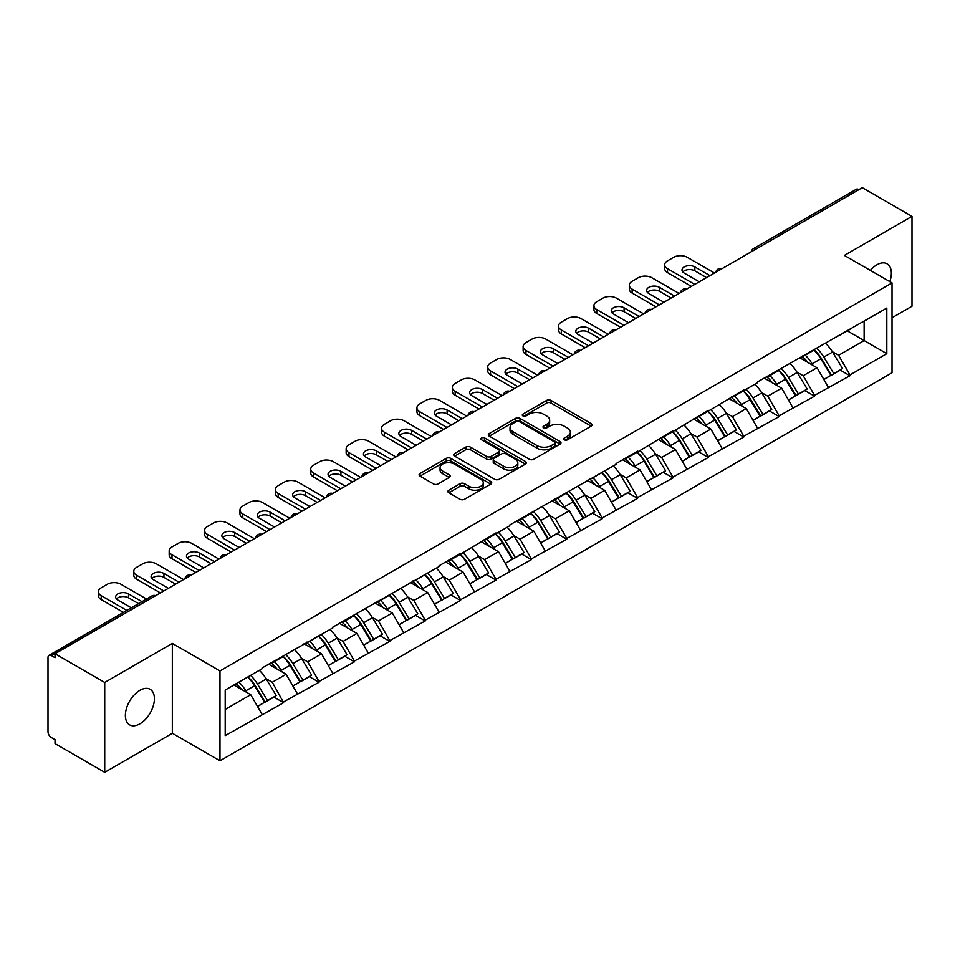 <?xml version="1.0" encoding="UTF-8"?>
<svg xmlns="http://www.w3.org/2000/svg" width="960" height="960" viewBox="0 0 960 960"><rect width="100%" height="100%" fill="white"/><g stroke="black" fill="none" stroke-linecap="round" stroke-linejoin="round"><path stroke-width="1.44" d="M564.348 439.824A2.208 1.272 0 0 0 567.468 439.824L591.132 426.156A3.144 1.824 0 0 0 592.056 424.872A3.144 1.824 0 0 0 591.132 423.588L551.052 400.44A3.144 1.824 0 0 0 546.588 400.44L522.924 414.108A2.208 1.272 0 0 0 522.288 415.008A2.208 1.272 0 0 0 522.924 415.908A2.208 1.272 0 0 0 526.044 415.908L529.116 414.144A10.08 5.82 0 0 1 543.36 414.144L546.708 416.064A10.08 5.82 0 0 1 549.66 420.18A10.08 5.82 0 0 1 546.708 424.296L543.636 426.06A2.208 1.272 0 0 0 543 426.96A2.208 1.272 0 0 0 543.636 427.86A2.208 1.272 0 0 0 546.756 427.86L549.816 426.096A10.08 5.82 0 0 1 564.072 426.096L567.42 428.028A10.08 5.82 0 0 1 570.372 432.144A10.08 5.82 0 0 1 567.42 436.26L564.348 438.024A2.208 1.272 0 0 0 563.712 438.924A2.208 1.272 0 0 0 564.348 439.824L564.348 438.024M139.896 690.312A20.532 11.856 -60 0 1 150.156 689.292A20.532 11.856 -60 0 1 153.312 705.744A20.532 11.856 -60 0 1 139.896 723.84A20.532 11.856 -60 0 1 129.624 724.86A20.532 11.856 -60 0 1 126.48 708.408A20.532 11.856 -60 0 1 139.896 690.312M870.324 270.384A20.532 11.856 -60 0 1 876.828 264.84A20.532 11.856 -60 0 1 887.1 263.82A20.532 11.856 -60 0 1 889.812 281.64M448.824 490.188A3.144 1.824 0 0 0 447.9 491.484A3.144 1.824 0 0 0 448.824 492.768L460.068 499.26A3.144 1.824 0 0 0 464.52 499.26L490.8 484.08A3.144 1.824 0 0 0 491.724 482.796A3.144 1.824 0 0 0 490.8 481.512L450.72 458.364A3.144 1.824 0 0 0 446.268 458.364L419.988 473.544A3.144 1.824 0 0 0 419.064 474.828A3.144 1.824 0 0 0 419.988 476.112L433.572 483.96A3.144 1.824 0 0 0 438.024 483.96L449.268 477.468A3.144 1.824 0 0 0 450.192 476.184A3.144 1.824 0 0 0 449.268 474.888L442.536 471A8.424 4.86 0 0 1 440.064 467.568A8.424 4.86 0 0 1 445.26 463.068A8.424 4.86 0 0 1 454.452 464.124L480.84 479.364A8.424 4.86 0 0 1 483.3 482.796A8.424 4.86 0 0 1 478.104 487.296A8.424 4.86 0 0 1 468.924 486.24L464.52 483.696A3.144 1.824 0 0 0 460.068 483.696L448.824 490.188L448.824 492.768M172.332 643.416L104.724 682.452L55.032 653.76L862.308 187.68L912 216.372L844.392 255.408L892.032 282.924L219.984 670.92L172.332 643.416L172.332 733.272L219.984 760.788L219.984 670.92M529.332 459.264A3.144 1.824 0 0 0 533.784 459.264L560.064 444.096A3.144 1.824 0 0 0 560.988 442.812A3.144 1.824 0 0 0 560.064 441.528L519.984 418.38A3.144 1.824 0 0 0 515.52 418.38L489.24 433.548A3.144 1.824 0 0 0 488.328 434.844A3.144 1.824 0 0 0 489.24 436.128L529.332 459.264M482.448 440.304A2.208 1.272 0 0 1 484.68 440.604L525.396 464.112L499.152 479.268A3.144 1.824 0 0 1 494.7 479.268L454.62 456.12L454.62 453.552A3.144 1.824 0 0 0 453.696 454.836A3.144 1.824 0 0 0 454.62 456.12M454.62 453.552L465.864 447.06A3.144 1.824 0 0 1 470.316 447.06L486.576 456.444A3.144 1.824 0 0 0 491.028 456.444L498.492 452.136A3.144 1.824 0 0 0 499.416 450.852A3.144 1.824 0 0 0 498.492 449.568L481.56 439.788A2.208 1.272 0 0 1 480.912 438.888A2.208 1.272 0 0 1 482.28 437.712A2.208 1.272 0 0 1 484.68 437.988L525.432 461.52A3.144 1.824 0 0 1 526.356 462.804A3.144 1.824 0 0 1 525.432 464.088L525.432 461.52M219.984 760.788L892.032 372.78L892.032 282.924M247.824 676.992A21.504 12.408 -120 0 1 255.18 685.596L265.2 702.144L273.936 697.092L283.632 702.696L272.28 682.26L265.992 678.624M283.632 702.696L225.204 735.636L225.204 690.048L262.068 668.76L262.068 667.98L332.856 627.888L332.856 627.108L439.044 566.592L439.044 565.8L460.596 553.356L460.596 554.148L495.996 532.92L495.996 533.712L509.832 525.72L509.832 524.928L616.02 464.412L616.02 463.62L637.572 451.176L637.572 451.968L672.972 430.74L672.972 431.532L708.36 410.316L708.36 411.096L743.76 389.88L743.76 390.66L757.596 382.668L757.596 381.888L886.812 308.064L886.812 353.652L849.948 374.94L838.596 355.296L832.32 351.66M814.14 350.028A21.504 12.408 -120 0 1 821.496 358.632L831.516 375.18L840.252 370.128L849.948 375.732L849.948 374.94M849.948 375.732L814.548 395.376L803.208 375.732L796.92 372.096M778.74 370.464A21.504 12.408 -120 0 1 786.108 379.068L796.128 395.616L804.864 390.564L814.548 396.168L814.548 395.376M814.548 396.168L779.16 415.812L767.808 396.168L761.52 392.532M743.352 390.9A21.504 12.408 -120 0 1 750.708 399.504L760.728 416.052L769.464 411L779.16 416.604L779.16 415.812M779.16 416.604L743.76 436.248L732.42 416.604L726.132 412.968M707.952 411.336A21.504 12.408 -120 0 1 715.32 419.94L725.328 436.488L734.064 431.436L743.76 437.04L743.76 436.248M743.76 437.04L708.36 456.684L697.02 437.04L690.732 433.404M672.564 431.772A21.504 12.408 -120 0 1 679.92 440.376L689.94 456.912L698.676 451.872L708.36 457.464L708.36 456.684M708.36 457.464L672.972 477.12L661.632 457.464L655.344 453.84M637.164 452.208A21.504 12.408 -120 0 1 644.52 460.812L654.54 477.348L663.276 472.308L672.972 477.9L672.972 477.12M672.972 477.9L637.572 497.556L626.232 477.9L619.944 474.276M601.764 472.644A21.504 12.408 -120 0 1 609.132 481.248L619.152 497.784L627.888 492.744L637.572 498.336L637.572 497.556M637.572 498.336L602.184 517.992L590.832 498.336L584.556 494.712M566.376 493.08A21.504 12.408 -120 0 1 573.732 501.684L583.752 518.22L592.488 513.18L602.184 518.772L602.184 517.992M602.184 518.772L566.784 538.428L555.444 518.772L549.156 515.148M530.976 513.504A21.504 12.408 -120 0 1 538.344 522.12L548.364 538.656L557.1 533.616L566.784 539.208L566.784 538.428M566.784 539.208L531.396 558.864L520.044 539.208L513.756 535.584M495.588 533.94A21.504 12.408 -120 0 1 502.944 542.544L512.964 559.092L521.7 554.052L531.396 559.644L531.396 558.864M531.396 559.644L495.996 579.288L484.656 559.644L478.368 556.02M460.188 554.376A21.504 12.408 -120 0 1 467.544 562.98L477.564 579.528L486.3 574.488L495.996 580.08L495.996 579.288M495.996 580.08L460.596 599.724L449.256 580.08L442.968 576.456M424.8 574.812A21.504 12.408 -120 0 1 432.156 583.416L442.176 599.964L450.912 594.924L460.596 600.516L460.596 599.724M460.596 600.516L425.208 620.16L413.856 600.516L407.58 596.892M389.4 595.248A21.504 12.408 -120 0 1 396.756 603.852L406.776 620.4L415.512 615.36L425.208 620.952L425.208 620.16M425.208 620.952L389.808 640.596L378.468 620.952L372.18 617.316M354 615.684A21.504 12.408 -120 0 1 361.368 624.288L371.388 640.836L380.124 635.784L389.808 641.388L389.808 640.596M389.808 641.388L354.42 661.032L343.068 641.388L336.792 637.752M318.612 636.12A21.504 12.408 -120 0 1 325.968 644.724L335.988 661.272L344.724 656.22L354.42 661.824L354.42 661.032M354.42 661.824L319.02 681.468L307.68 661.824L301.392 658.188M283.212 656.556A21.504 12.408 -120 0 1 290.58 665.16L300.6 681.708L309.324 676.656L319.02 682.26L319.02 681.468M319.02 682.26L283.632 701.904M271.596 662.472L272.28 662.868L283.632 656.316M272.28 682.26L286.116 674.268L268.656 664.176M297.468 693.912L286.116 674.268M306.996 642.036L307.68 642.432L319.02 635.88M307.68 661.824L321.516 653.832L304.044 643.74M332.856 673.476L321.516 653.832M342.396 621.6L343.068 621.996L354.42 615.444M343.068 641.388L356.916 633.396L339.444 623.304M368.256 653.04L356.916 633.396M377.784 601.164L378.468 601.56L389.808 595.008M378.468 620.952L392.304 612.96L374.832 602.868M403.656 632.604L392.304 612.96M413.184 580.74L413.856 581.124L425.208 574.572M413.856 600.516L427.704 592.524L410.232 582.432M439.044 612.168L427.704 592.524M448.572 560.304L449.256 560.688L460.596 554.148M449.256 580.08L463.092 572.088L445.62 562.008M474.444 591.744L463.092 572.088M483.972 539.868L484.656 540.252L495.996 533.712M484.656 559.644L498.492 551.652L481.02 541.572M509.832 571.308L498.492 551.652M519.36 519.432L520.044 519.828L531.396 513.276M520.044 539.208L533.892 531.216L516.42 521.136M545.232 550.872L533.892 531.216M554.76 498.996L555.444 499.392L566.784 492.84M555.444 518.772L569.28 510.78L551.808 500.7M580.632 530.436L569.28 510.78M590.16 478.56L590.832 478.956L602.184 472.404M590.832 498.336L604.68 490.344L587.208 480.264M616.02 510L604.68 490.344M625.548 458.124L626.232 458.52L637.572 451.968M626.232 477.9L640.068 469.908L622.596 459.828M651.42 489.564L640.068 469.908M660.948 437.688L661.632 438.084L672.972 431.532M661.632 457.464L675.468 449.484L657.996 439.392M686.808 469.128L675.468 449.484M696.336 417.252L697.02 417.648L708.36 411.096M697.02 437.04L710.856 429.048L693.396 418.956M722.208 448.692L710.856 429.048M731.736 396.816L732.42 397.212L743.76 390.66M732.42 416.604L746.256 408.612L728.784 398.52M757.596 428.256L746.256 408.612M767.136 376.38L767.808 376.776L779.16 370.224M767.808 396.168L781.656 388.176L764.184 378.084M792.996 407.82L781.656 388.176M802.524 355.944L803.208 356.34L814.548 349.788M803.208 375.732L817.044 367.74L799.572 357.648M828.396 387.384L817.044 367.74M858.912 189.648L756.132 248.988M754.68 249.828A4.812 2.784 120 0 1 755.904 248.856A4.812 2.784 60 0 0 753.492 248.616L856.272 189.276A4.812 2.784 60 0 1 858.684 189.516M837.924 335.508L838.596 335.904L849.948 329.352M838.596 355.296L864.132 340.56L864.132 321.168L886.812 308.064M847.332 330.864L886.812 353.652M892.032 317.76L912 306.24L912 216.372M104.724 682.452L104.724 772.32L55.032 743.628L55.032 739.692L51.408 737.604A4.812 2.784 -120 0 1 48 731.7L48 657.564A4.812 2.784 -120 0 1 48.996 655.356A4.812 2.784 -120 0 1 51.408 655.596L55.032 657.696L55.032 653.76M104.724 772.32L172.332 733.272M225.204 709.44L250.728 694.704L233.94 685.008M262.068 714.348L250.728 694.704M821.004 359.016L822.12 359.664M785.604 379.452L786.732 380.1M750.216 399.888L751.332 400.536M714.816 420.324L715.944 420.972M679.416 440.76L680.544 441.408M644.028 461.196L645.156 461.844M608.628 481.632L609.756 482.28M573.24 502.068L574.356 502.716M537.84 522.504L538.968 523.152M502.452 542.94L503.568 543.588M467.052 563.364L468.18 564.012M431.652 583.8L432.78 584.448M396.264 604.236L397.38 604.884M360.864 624.672L361.992 625.32M325.476 645.108L326.592 645.756M290.076 665.544L291.204 666.192M254.676 685.98L255.804 686.628M565.236 440.136L567.42 438.876A10.08 5.82 0 0 0 570.372 434.76L570.372 432.144M549.66 420.18L549.66 422.796A10.08 5.82 0 0 1 546.708 426.912L544.524 428.172M591.132 423.588L591.132 426.156L551.052 403.068A3.144 1.824 0 0 0 546.588 403.068L523.812 416.22M560.064 441.528L560.064 444.096L519.984 420.996A3.144 1.824 0 0 0 515.52 420.996L489.288 436.152M554.496 443.712A2.208 1.272 0 0 0 555.144 442.812A2.208 1.272 0 0 0 554.496 441.912L519.312 421.596A2.208 1.272 0 0 0 516.192 421.596L512.964 423.456A10.08 5.82 0 0 0 510.012 427.572A10.08 5.82 0 0 0 512.964 431.688L537.012 445.572A10.08 5.82 0 0 0 551.268 445.572L554.496 443.712L554.496 446.328A2.208 1.272 0 0 0 555.144 445.428L555.144 442.812M510.012 427.572L510.012 430.2A10.08 5.82 0 0 0 512.964 434.304L512.964 431.688M554.496 446.328L551.268 448.2A10.08 5.82 0 0 1 537.012 448.2L512.964 434.304M454.656 456.144L465.864 449.676L465.864 447.06M499.416 450.852L499.416 453.468A3.144 1.824 0 0 1 498.492 454.752L491.028 459.06A3.144 1.824 0 0 1 486.576 459.06L470.316 449.676A3.144 1.824 0 0 0 465.864 449.676M503.448 466.176A8.424 4.86 0 0 0 512.628 467.232A8.424 4.86 0 0 0 517.824 462.744A8.424 4.86 0 0 0 515.352 459.3L506.064 453.936A3.144 1.824 0 0 0 501.6 453.936L494.148 458.244A3.144 1.824 0 0 0 493.224 459.528A3.144 1.824 0 0 0 494.148 460.812L503.448 466.176L503.448 468.804A8.424 4.86 0 0 0 512.628 469.86A8.424 4.86 0 0 0 517.824 465.36L517.824 462.744M493.224 459.528L493.224 462.144A3.144 1.824 0 0 0 494.148 463.428L494.148 460.812M503.448 468.804L494.148 463.428M483.3 482.796L483.3 485.424A8.424 4.86 0 0 1 478.104 489.912A8.424 4.86 0 0 1 468.924 488.856L464.52 486.324A3.144 1.824 0 0 0 460.068 486.324L448.86 492.792M440.064 467.568L440.064 470.184A8.424 4.86 0 0 0 442.536 473.628L442.536 471M449.232 477.492L442.536 473.628M490.764 484.104L450.72 460.992A3.144 1.824 0 0 0 446.268 460.992L420.024 476.136M714.492 273.024L687.264 257.304A9.624 5.556 0 0 0 673.656 257.304L667.524 260.844A9.624 5.556 0 0 0 664.704 264.78A9.624 5.556 0 0 0 667.524 268.704L667.524 272.64L691.344 286.392M667.524 272.64A9.624 5.556 180 0 1 664.704 268.704L664.704 264.78M682.8 271.98A7.536 4.356 180 0 1 694.86 270.864L706.548 277.608M667.524 268.704L694.752 284.424M699.288 281.808L684.204 273.096A7.536 4.356 180 0 1 681.996 270.012A7.536 4.356 180 0 1 686.652 265.992A7.536 4.356 180 0 1 694.86 266.94L709.956 275.652M825.66 343.38A26.316 15.192 60 0 1 832.548 352.056L823.812 357.096A26.316 15.192 -120 0 0 816.924 348.42M823.812 357.096L833.832 373.632L842.568 368.592L832.548 352.056M831.516 375.18L833.832 373.632M840.252 370.128L842.568 368.592M801.876 356.316A21.504 12.408 60 0 1 807.804 362.4M805.236 355.164A26.316 15.192 60 0 1 812.136 363.84L813.12 365.472M823.884 379.584L830.892 375.336L820.872 358.8A26.316 15.192 -120 0 0 813.972 350.124M830.892 375.336L823.8 379.428M679.092 293.46L651.864 277.74A9.624 5.556 0 0 0 638.256 277.74L632.136 281.28A9.624 5.556 0 0 0 629.316 285.216A9.624 5.556 0 0 0 632.136 289.14L632.136 293.076L655.956 306.828M632.136 293.076A9.624 5.556 180 0 1 629.316 289.14L629.316 285.216M647.412 292.416A7.536 4.356 180 0 1 659.472 291.3L671.16 298.044M632.136 289.14L659.352 304.86M663.9 302.244L648.804 293.532A7.536 4.356 180 0 1 646.596 290.448A7.536 4.356 180 0 1 651.252 286.428A7.536 4.356 180 0 1 659.472 287.376L674.556 296.088M790.26 363.816A26.316 15.192 60 0 1 797.16 372.48L788.424 377.532A26.316 15.192 -120 0 0 781.524 368.856M788.424 377.532L798.444 394.068L807.18 389.028L797.16 372.48M796.128 395.616L798.444 394.068M804.864 390.564L807.18 389.028M766.488 376.752A21.504 12.408 60 0 1 772.416 382.836M769.836 375.6A26.316 15.192 60 0 1 776.736 384.276L777.72 385.908M788.496 400.02L795.492 395.772L785.472 379.236A26.316 15.192 -120 0 0 778.572 370.56M795.492 395.772L788.4 399.864M643.704 313.896L616.476 298.176A9.624 5.556 0 0 0 602.856 298.176L596.736 301.716A9.624 5.556 0 0 0 593.916 305.652A9.624 5.556 0 0 0 596.736 309.576L596.736 313.512L620.556 327.264M596.736 313.512A9.624 5.556 180 0 1 593.916 309.576L593.916 305.652M612.012 312.852A7.536 4.356 180 0 1 624.072 311.736L635.76 318.48M596.736 309.576L623.964 325.296M628.5 322.68L613.416 313.968A7.536 4.356 180 0 1 611.208 310.884A7.536 4.356 180 0 1 615.864 306.864A7.536 4.356 180 0 1 624.072 307.812L639.168 316.524M754.872 384.252A26.316 15.192 60 0 1 761.76 392.916L753.024 397.968A26.316 15.192 -120 0 0 746.136 389.292M753.024 397.968L763.044 414.504L771.78 409.464L761.76 392.916M760.728 416.052L763.044 414.504M769.464 411L771.78 409.464M731.088 397.188A21.504 12.408 60 0 1 737.016 403.272M734.448 396.036A26.316 15.192 60 0 1 741.336 404.712L742.332 406.344M753.096 420.456L760.092 416.208L750.072 399.672A26.316 15.192 -120 0 0 743.184 390.996M760.092 416.208L753.012 420.3M608.304 334.332L581.076 318.612A9.624 5.556 0 0 0 567.468 318.612L561.336 322.152A9.624 5.556 0 0 0 558.516 326.076A9.624 5.556 0 0 0 561.336 330.012L561.336 333.936L585.168 347.7M561.336 333.936A9.624 5.556 180 0 1 558.516 330.012L558.516 326.076M576.624 333.288A7.536 4.356 180 0 1 588.684 332.172L600.36 338.916M561.336 330.012L588.564 345.732M593.1 343.116L578.016 334.404A7.536 4.356 180 0 1 575.808 331.32A7.536 4.356 180 0 1 580.464 327.3A7.536 4.356 180 0 1 588.684 328.248L603.768 336.96M719.472 404.688A26.316 15.192 60 0 1 726.372 413.352L717.636 418.404A26.316 15.192 -120 0 0 710.736 409.728M717.636 418.404L727.656 434.94L736.392 429.9L726.372 413.352M725.328 436.488L727.656 434.94M734.064 431.436L736.392 429.9M695.688 417.624A21.504 12.408 60 0 1 701.628 423.708M699.048 416.472A26.316 15.192 60 0 1 705.948 425.148L706.932 426.78M717.696 440.892L724.704 436.644L714.684 420.096A26.316 15.192 -120 0 0 707.784 411.432M724.704 436.644L717.612 440.736M572.916 354.768L545.688 339.048A9.624 5.556 0 0 0 532.068 339.048L525.948 342.588A9.624 5.556 0 0 0 523.128 346.512A9.624 5.556 0 0 0 525.948 350.448L525.948 354.372L549.768 368.136M525.948 354.372A9.624 5.556 180 0 1 523.128 350.448L523.128 346.512M541.224 353.724A7.536 4.356 180 0 1 553.284 352.608L564.972 359.352M525.948 350.448L553.176 366.168M557.712 363.54L542.616 354.84A7.536 4.356 180 0 1 540.408 351.756A7.536 4.356 180 0 1 545.064 347.736A7.536 4.356 180 0 1 553.284 348.684L568.368 357.384M684.072 425.124A26.316 15.192 60 0 1 690.972 433.788L682.236 438.84A26.316 15.192 -120 0 0 675.336 430.164M682.236 438.84L692.256 455.376L700.992 450.336L690.972 433.788M689.94 456.912L692.256 455.376M698.676 451.872L700.992 450.336M660.3 438.06A21.504 12.408 60 0 1 666.228 444.144M663.66 436.908A26.316 15.192 60 0 1 670.548 445.584L671.544 447.216M682.308 461.328L689.304 457.08L679.284 440.532A26.316 15.192 -120 0 0 672.396 431.868M689.304 457.08L682.224 461.172M537.516 375.204L510.288 359.484A9.624 5.556 0 0 0 496.68 359.484L490.548 363.024A9.624 5.556 0 0 0 487.728 366.948A9.624 5.556 0 0 0 490.548 370.884L490.548 374.808L514.368 388.56M490.548 374.808A9.624 5.556 180 0 1 487.728 370.884L487.728 366.948M505.836 374.16A7.536 4.356 180 0 1 517.896 373.044L529.572 379.788M490.548 370.884L517.776 386.604M522.312 383.976L507.228 375.276A7.536 4.356 180 0 1 505.02 372.192A7.536 4.356 180 0 1 509.676 368.172A7.536 4.356 180 0 1 517.896 369.108L532.98 377.82M648.684 445.56A26.316 15.192 60 0 1 655.572 454.224L646.836 459.264A26.316 15.192 -120 0 0 639.948 450.6M646.836 459.264L656.856 475.812L665.592 470.772L655.572 454.224M654.54 477.348L656.856 475.812M663.276 472.308L665.592 470.772M624.9 458.496A21.504 12.408 60 0 1 630.828 464.58M628.26 457.344A26.316 15.192 60 0 1 635.16 466.02L636.144 467.652M646.908 481.764L653.916 477.516L643.896 460.968A26.316 15.192 -120 0 0 636.996 452.304M653.916 477.516L646.824 481.608M502.116 395.64L474.9 379.92A9.624 5.556 0 0 0 461.28 379.92L455.16 383.46A9.624 5.556 0 0 0 452.34 387.384A9.624 5.556 0 0 0 455.16 391.32L455.16 395.244L478.98 408.996M455.16 395.244A9.624 5.556 180 0 1 452.34 391.32L452.34 387.384M470.436 394.596A7.536 4.356 180 0 1 482.496 393.48L494.184 400.224M455.16 391.32L482.376 407.04M486.924 404.412L471.828 395.7A7.536 4.356 180 0 1 469.62 392.628A7.536 4.356 180 0 1 474.276 388.608A7.536 4.356 180 0 1 482.496 389.544L497.58 398.256M613.284 465.984A26.316 15.192 60 0 1 620.184 474.66L611.448 479.7A26.316 15.192 -120 0 0 604.548 471.036M611.448 479.7L621.468 496.248L630.204 491.208L620.184 474.66M619.152 497.784L621.468 496.248M627.888 492.744L630.204 491.208M589.512 478.932A21.504 12.408 60 0 1 595.44 485.016M592.872 477.78A26.316 15.192 60 0 1 599.76 486.456L600.744 488.076M611.52 502.2L618.516 497.952L608.496 481.404A26.316 15.192 -120 0 0 601.596 472.74M618.516 497.952L611.424 502.044M466.728 416.076L439.5 400.356A9.624 5.556 0 0 0 425.892 400.356L419.76 403.896A9.624 5.556 0 0 0 416.94 407.82A9.624 5.556 0 0 0 419.76 411.756L419.76 415.68L443.58 429.432M419.76 415.68A9.624 5.556 180 0 1 416.94 411.756L416.94 407.82M435.036 415.032A7.536 4.356 180 0 1 447.096 413.916L458.784 420.66M419.76 411.756L446.988 427.476M451.524 424.848L436.44 416.136A7.536 4.356 180 0 1 434.232 413.064A7.536 4.356 180 0 1 438.888 409.044A7.536 4.356 180 0 1 447.096 409.98L462.192 418.692M577.896 486.42A26.316 15.192 60 0 1 584.784 495.096L576.048 500.136A26.316 15.192 -120 0 0 569.16 491.472M576.048 500.136L586.068 516.684L594.804 511.644L584.784 495.096M583.752 518.22L586.068 516.684M592.488 513.18L594.804 511.644M554.112 499.368A21.504 12.408 60 0 1 560.04 505.452M557.472 498.216A26.316 15.192 60 0 1 564.372 506.88L565.356 508.512M576.12 522.624L583.116 518.388L573.108 501.84A26.316 15.192 -120 0 0 566.208 493.176M583.116 518.388L576.036 522.48M431.328 436.512L404.1 420.792A9.624 5.556 0 0 0 390.492 420.792L384.36 424.332A9.624 5.556 0 0 0 381.552 428.256A9.624 5.556 0 0 0 384.36 432.192L384.36 436.116L408.192 449.868M384.36 436.116A9.624 5.556 180 0 1 381.552 432.192L381.552 428.256M399.648 435.456A7.536 4.356 180 0 1 411.708 434.352L423.396 441.096M384.36 432.192L411.588 447.912M416.124 445.284L401.04 436.572A7.536 4.356 180 0 1 398.832 433.5A7.536 4.356 180 0 1 403.488 429.48A7.536 4.356 180 0 1 411.708 430.416L426.792 439.128M542.496 506.856A26.316 15.192 60 0 1 549.396 515.532L540.66 520.572A26.316 15.192 -120 0 0 533.76 511.908M540.66 520.572L550.68 537.12L559.416 532.08L549.396 515.532M548.364 538.656L550.68 537.12M557.1 533.616L559.416 532.08M518.724 519.804A21.504 12.408 60 0 1 524.652 525.888M522.072 518.652A26.316 15.192 60 0 1 528.972 527.316L529.956 528.948M540.72 543.06L547.728 538.824L537.708 522.276A26.316 15.192 -120 0 0 530.808 513.612M547.728 538.824L540.636 542.916M395.94 456.948L368.712 441.228A9.624 5.556 0 0 0 355.092 441.228L348.972 444.768A9.624 5.556 0 0 0 346.152 448.692A9.624 5.556 0 0 0 348.972 452.628L348.972 456.552L372.792 470.304M348.972 456.552A9.624 5.556 180 0 1 346.152 452.628L346.152 448.692M364.248 455.892A7.536 4.356 180 0 1 376.308 454.788L387.996 461.532M348.972 452.628L376.2 468.336M380.736 465.72L365.652 457.008A7.536 4.356 180 0 1 363.444 453.936A7.536 4.356 180 0 1 368.088 449.916A7.536 4.356 180 0 1 376.308 450.852L391.404 459.564M507.096 527.292A26.316 15.192 60 0 1 513.996 535.968L505.26 541.008A26.316 15.192 -120 0 0 498.372 532.344M505.26 541.008L515.28 557.556L524.016 552.504L513.996 535.968M512.964 559.092L515.28 557.556M521.7 554.052L524.016 552.504M483.324 540.24A21.504 12.408 60 0 1 489.252 546.324M486.684 539.088A26.316 15.192 60 0 1 493.572 547.752L494.568 549.384M505.332 563.496L512.328 559.26L502.308 542.712A26.316 15.192 -120 0 0 495.42 534.036M512.328 559.26L505.248 563.352M360.54 477.384L333.312 461.664A9.624 5.556 0 0 0 319.704 461.664L313.572 465.192A9.624 5.556 0 0 0 310.752 469.128A9.624 5.556 0 0 0 313.572 473.052L313.572 476.988L337.404 490.74M313.572 476.988A9.624 5.556 180 0 1 310.752 473.052L310.752 469.128M328.86 476.328A7.536 4.356 180 0 1 340.92 475.224L352.596 481.968M313.572 473.052L340.8 488.772M345.336 486.156L330.252 477.444A7.536 4.356 180 0 1 328.044 474.372A7.536 4.356 180 0 1 332.7 470.34A7.536 4.356 180 0 1 340.92 471.288L356.004 480M471.708 547.728A26.316 15.192 60 0 1 478.608 556.404L469.872 561.444A26.316 15.192 -120 0 0 462.972 552.768M469.872 561.444L479.892 577.992L488.616 572.94L478.608 556.404M477.564 579.528L479.892 577.992M486.3 574.488L488.616 572.94M447.924 560.676A21.504 12.408 60 0 1 453.864 566.76M451.284 559.524A26.316 15.192 60 0 1 458.184 568.188L459.168 569.82M469.932 583.932L476.94 579.696L466.92 563.148A26.316 15.192 -120 0 0 460.02 554.472M476.94 579.696L469.848 583.788M325.152 497.82L297.924 482.1A9.624 5.556 0 0 0 284.304 482.1L278.184 485.628A9.624 5.556 0 0 0 275.364 489.564A9.624 5.556 0 0 0 278.184 493.488L278.184 497.424L302.004 511.176M278.184 497.424A9.624 5.556 180 0 1 275.364 493.488L275.364 489.564M293.46 496.764A7.536 4.356 180 0 1 305.52 495.648L317.208 502.404M278.184 493.488L305.412 509.208M309.948 506.592L294.852 497.88A7.536 4.356 180 0 1 292.644 494.808A7.536 4.356 180 0 1 297.3 490.776A7.536 4.356 180 0 1 305.52 491.724L320.604 500.436M436.308 568.164A26.316 15.192 60 0 1 443.208 576.84L434.472 581.88A26.316 15.192 -120 0 0 427.572 573.204M434.472 581.88L444.492 598.428L453.228 593.376L443.208 576.84M442.176 599.964L444.492 598.428M450.912 594.924L453.228 593.376M412.536 581.112A21.504 12.408 60 0 1 418.464 587.196M415.896 579.96A26.316 15.192 60 0 1 422.784 588.624L423.78 590.256M434.544 604.368L441.54 600.12L431.52 583.584A26.316 15.192 -120 0 0 424.632 574.908M441.54 600.12L434.448 604.224M289.752 518.244L262.524 502.536A9.624 5.556 0 0 0 248.916 502.536L242.784 506.064A9.624 5.556 0 0 0 239.964 510A9.624 5.556 0 0 0 242.784 513.924L242.784 517.86L266.604 531.612M242.784 517.86A9.624 5.556 180 0 1 239.964 513.924L239.964 510M258.06 517.2A7.536 4.356 180 0 1 270.132 516.084L281.808 522.84M242.784 513.924L270.012 529.644M274.548 527.028L259.464 518.316A7.536 4.356 180 0 1 257.256 515.232A7.536 4.356 180 0 1 261.912 511.212A7.536 4.356 180 0 1 270.132 512.16L285.216 520.872M400.92 588.6A26.316 15.192 60 0 1 407.808 597.276L399.072 602.316A26.316 15.192 -120 0 0 392.184 593.64M399.072 602.316L409.092 618.864L417.828 613.812L407.808 597.276M406.776 620.4L409.092 618.864M415.512 615.36L417.828 613.812M377.136 601.548A21.504 12.408 60 0 1 383.064 607.62M380.496 600.396A26.316 15.192 60 0 1 387.396 609.06L388.38 610.692M399.144 624.804L406.152 620.556L396.132 604.02A26.316 15.192 -120 0 0 389.232 595.344M406.152 620.556L399.06 624.648M254.352 538.68L227.136 522.972A9.624 5.556 0 0 0 213.516 522.972L207.396 526.5A9.624 5.556 0 0 0 204.576 530.436A9.624 5.556 0 0 0 207.396 534.36L207.396 538.296L231.216 552.048M207.396 538.296A9.624 5.556 180 0 1 204.576 534.36L204.576 530.436M222.672 537.636A7.536 4.356 180 0 1 234.732 536.52L246.42 543.264M207.396 534.36L234.612 550.08M239.16 547.464L224.064 538.752A7.536 4.356 180 0 1 221.856 535.668A7.536 4.356 180 0 1 226.512 531.648A7.536 4.356 180 0 1 234.732 532.596L249.816 541.308M365.52 609.036A26.316 15.192 60 0 1 372.42 617.712L363.684 622.752A26.316 15.192 -120 0 0 356.784 614.076M363.684 622.752L373.704 639.288L382.44 634.248L372.42 617.712M371.388 640.836L373.704 639.288M380.124 635.784L382.44 634.248M341.748 621.984A21.504 12.408 60 0 1 347.676 628.056M345.108 620.82A26.316 15.192 60 0 1 351.996 629.496L352.98 631.128M363.756 645.24L370.752 640.992L360.732 624.456A26.316 15.192 -120 0 0 353.832 615.78M370.752 640.992L363.66 645.084M218.964 559.116L191.736 543.396A9.624 5.556 0 0 0 178.116 543.396L171.996 546.936A9.624 5.556 0 0 0 169.176 550.872A9.624 5.556 0 0 0 171.996 554.796L171.996 558.732L195.816 572.484M171.996 558.732A9.624 5.556 180 0 1 169.176 554.796L169.176 550.872M187.272 558.072A7.536 4.356 180 0 1 199.332 556.956L211.02 563.7M171.996 554.796L199.224 570.516M203.76 567.9L188.676 559.188A7.536 4.356 180 0 1 186.468 556.104A7.536 4.356 180 0 1 191.124 552.084A7.536 4.356 180 0 1 199.332 553.032L214.428 561.744M330.132 629.472A26.316 15.192 60 0 1 337.02 638.136L328.284 643.188A26.316 15.192 -120 0 0 321.396 634.512M328.284 643.188L338.304 659.724L347.04 654.684L337.02 638.136M335.988 661.272L338.304 659.724M344.724 656.22L347.04 654.684M306.348 642.408A21.504 12.408 60 0 1 312.276 648.492M309.708 641.256A26.316 15.192 60 0 1 316.608 649.932L317.592 651.564M328.356 665.676L335.352 661.428L325.332 644.892A26.316 15.192 -120 0 0 318.444 636.216M335.352 661.428L328.272 665.52M183.564 579.552L156.336 563.832A9.624 5.556 0 0 0 142.728 563.832L136.596 567.372A9.624 5.556 0 0 0 133.776 571.308A9.624 5.556 0 0 0 136.596 575.232L136.596 579.168L160.428 592.92M136.596 579.168A9.624 5.556 180 0 1 133.776 575.232L133.776 571.308M151.884 578.508A7.536 4.356 180 0 1 163.944 577.392L175.62 584.136M136.596 575.232L163.824 590.952M168.36 588.336L153.276 579.624A7.536 4.356 180 0 1 151.068 576.54A7.536 4.356 180 0 1 155.724 572.52A7.536 4.356 180 0 1 163.944 573.468L179.028 582.18M294.732 649.908A26.316 15.192 60 0 1 301.632 658.572L292.896 663.624A26.316 15.192 -120 0 0 285.996 654.948M292.896 663.624L302.916 680.16L311.652 675.12L301.632 658.572M300.6 681.708L302.916 680.16M309.324 676.656L311.652 675.12M270.948 662.844A21.504 12.408 60 0 1 276.888 668.928M274.308 661.692A26.316 15.192 60 0 1 281.208 670.368L282.192 672M292.956 686.112L299.964 681.864L289.944 665.328A26.316 15.192 -120 0 0 283.044 656.652M299.964 681.864L292.872 685.956M146.532 599.04L120.948 584.268A9.624 5.556 0 0 0 107.328 584.268L101.208 587.808A9.624 5.556 0 0 0 98.388 591.744A9.624 5.556 0 0 0 101.208 595.668L101.208 599.592L123.396 612.408M101.208 599.592A9.624 5.556 180 0 1 98.388 595.668L98.388 591.744M116.484 598.944A7.536 4.356 180 0 1 128.544 597.828L138.588 603.636M101.208 595.668L126.792 610.44M131.328 607.824L117.888 600.06A7.536 4.356 180 0 1 115.668 596.976A7.536 4.356 180 0 1 120.324 592.956A7.536 4.356 180 0 1 128.544 593.904L141.996 601.668M259.332 670.344A26.316 15.192 60 0 1 266.232 679.008L257.496 684.06A26.316 15.192 -120 0 0 250.596 675.384M257.496 684.06L267.516 700.596L276.252 695.556L266.232 679.008M265.2 702.144L267.516 700.596M273.936 697.092L276.252 695.556M236.136 683.736A21.504 12.408 60 0 1 241.488 689.364M238.92 682.128A26.316 15.192 60 0 1 245.808 690.804L246.804 692.436M257.568 706.548L264.564 702.3L254.544 685.764A26.316 15.192 -120 0 0 247.656 677.088M264.564 702.3L257.484 706.392M154.416 596.388L51.408 655.596M155.412 595.812A4.812 2.784 -60 0 0 154.188 596.256A4.812 2.784 -120 0 0 151.776 596.016L48.996 655.356M719.28 270.264A4.812 2.784 120 0 1 720.504 269.292A4.812 2.784 -60 0 1 721.728 268.848M683.892 290.7A4.812 2.784 120 0 1 685.104 289.728A4.812 2.784 -60 0 1 686.328 289.284M648.492 311.136A4.812 2.784 120 0 1 649.716 310.164A4.812 2.784 -60 0 1 650.94 309.72M613.092 331.572A4.812 2.784 120 0 1 614.316 330.6A4.812 2.784 -60 0 1 615.54 330.156M577.704 352.008A4.812 2.784 120 0 1 578.928 351.036A4.812 2.784 -60 0 1 580.152 350.592M542.304 372.444A4.812 2.784 120 0 1 543.528 371.472A4.812 2.784 -60 0 1 544.752 371.028M506.916 392.868A4.812 2.784 120 0 1 508.14 391.908A4.812 2.784 -60 0 1 509.352 391.464M471.516 413.304A4.812 2.784 120 0 1 472.74 412.344A4.812 2.784 -60 0 1 473.964 411.9M436.128 433.74A4.812 2.784 120 0 1 437.34 432.78A4.812 2.784 -60 0 1 438.564 432.336M400.728 454.176A4.812 2.784 120 0 1 401.952 453.216A4.812 2.784 -60 0 1 403.176 452.772M365.328 474.612A4.812 2.784 120 0 1 366.552 473.652A4.812 2.784 -60 0 1 367.776 473.208M329.94 495.048A4.812 2.784 120 0 1 331.164 494.076A4.812 2.784 -60 0 1 332.376 493.632M294.54 515.484A4.812 2.784 120 0 1 295.764 514.512A4.812 2.784 -60 0 1 296.988 514.068M259.152 535.92A4.812 2.784 120 0 1 260.364 534.948A4.812 2.784 -60 0 1 261.588 534.504M223.752 556.356A4.812 2.784 120 0 1 224.976 555.384A4.812 2.784 -60 0 1 226.2 554.94M188.364 576.792A4.812 2.784 120 0 1 189.576 575.82A4.812 2.784 -60 0 1 190.8 575.376M567.42 438.876L567.42 436.26M543.636 427.86L543.636 426.06M546.708 426.912L546.708 424.296M522.924 415.908L522.924 414.108M546.588 403.068L546.588 400.44M551.052 403.068L551.052 400.44M489.24 436.128L489.24 433.548M515.52 420.996L515.52 418.38M519.984 420.996L519.984 418.38M537.012 448.2L537.012 445.572M551.268 448.2L551.268 445.572M470.316 449.676L470.316 447.06M486.576 459.06L486.576 456.444M491.028 459.06L491.028 456.444M498.492 454.752L498.492 452.136M484.68 440.604L484.68 437.988M460.068 486.324L460.068 483.696M464.52 486.324L464.52 483.696M468.924 488.856L468.924 486.24M449.268 477.468L449.268 474.888M419.988 476.112L419.988 473.544M446.268 460.992L446.268 458.364M450.72 460.992L450.72 458.364M490.8 484.08L490.8 481.512M820.872 358.8L812.136 363.84M694.86 270.864L694.86 266.94M785.472 379.236L776.736 384.276M659.472 291.3L659.472 287.376M750.072 399.672L741.336 404.712M624.072 311.736L624.072 307.812M714.684 420.096L705.948 425.148M588.684 332.172L588.684 328.248M679.284 440.532L670.548 445.584M553.284 352.608L553.284 348.684M643.896 460.968L635.16 466.02M517.896 373.044L517.896 369.108M608.496 481.404L599.76 486.456M482.496 393.48L482.496 389.544M573.108 501.84L564.372 506.88M447.096 413.916L447.096 409.98M537.708 522.276L528.972 527.316M411.708 434.352L411.708 430.416M502.308 542.712L493.572 547.752M376.308 454.788L376.308 450.852M466.92 563.148L458.184 568.188M340.92 475.224L340.92 471.288M431.52 583.584L422.784 588.624M305.52 495.648L305.52 491.724M396.132 604.02L387.396 609.06M270.132 516.084L270.132 512.16M360.732 624.456L351.996 629.496M234.732 536.52L234.732 532.596M325.332 644.892L316.608 649.932M199.332 556.956L199.332 553.032M289.944 665.328L281.208 670.368M163.944 577.392L163.944 573.468M254.544 685.764L245.808 690.804M128.544 597.828L128.544 593.904M753.492 248.616A4.812 4.812 0 0 0 751.176 251.844M722.052 268.668A4.812 4.812 0 0 0 715.788 272.28M686.652 289.104A4.812 4.812 0 0 0 680.388 292.716M651.252 309.54A4.812 4.812 0 0 0 645 313.152M615.864 329.976A4.812 4.812 0 0 0 609.6 333.588M580.464 350.412A4.812 4.812 0 0 0 574.2 354.024M545.076 370.836A4.812 4.812 0 0 0 538.812 374.46M509.676 391.272A4.812 4.812 0 0 0 503.412 394.896M474.288 411.708A4.812 4.812 0 0 0 468.024 415.332M438.888 432.144A4.812 4.812 0 0 0 432.624 435.768M403.488 452.58A4.812 4.812 0 0 0 397.224 456.192M368.1 473.016A4.812 4.812 0 0 0 361.836 476.628M332.7 493.452A4.812 4.812 0 0 0 326.436 497.064M297.312 513.888A4.812 4.812 0 0 0 291.048 517.5M261.912 534.324A4.812 4.812 0 0 0 255.648 537.936M226.524 554.76A4.812 4.812 0 0 0 220.26 558.372M191.124 575.196A4.812 4.812 0 0 0 184.86 578.808M155.724 595.632A4.812 4.812 0 0 0 151.776 596.016"/></g></svg>
